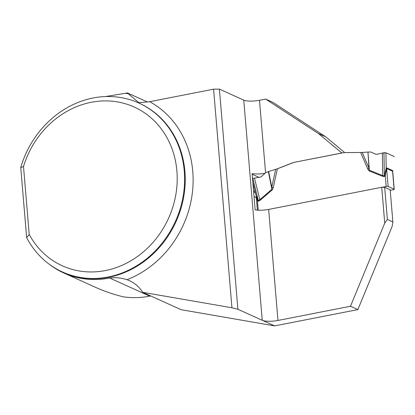 <?xml version="1.0" encoding="UTF-8"?>
<svg xmlns="http://www.w3.org/2000/svg" width="415" height="415" viewBox="0 0 415 415"><rect width="100%" height="100%" fill="white"/><g stroke="black" fill="none" stroke-linecap="round" stroke-linejoin="round"><path stroke-width="0.62" d="M48.96 264.018A93.069 82.403 -65.7 0 0 63.785 272.971L95.139 287.159C104.004 291.159 113.321 294.365 123.084 296.777A93.069 82.403 -65.7 0 0 149.727 296.139A37.08 32.832 114.3 0 1 150.738 295.957M63.785 272.971A93.069 82.403 -65.7 0 0 109.69 278.029C115.712 277.282 121.465 277.853 126.949 279.731A37.08 32.832 114.3 0 1 129.62 280.784A37.08 32.832 114.3 0 1 142.677 292.31L231.949 307.78L237.894 309.268L262.238 320.281A11.864 2.941 175.2 0 0 277.972 320.458L350.488 306.26L384.736 223.14L381.727 187.279L268.645 209.425L277.972 320.458M23.505 166.55L20.75 167.489A92.701 82.077 114.3 0 1 138.854 103.034A92.701 82.077 114.3 0 1 175.426 221.325A92.701 82.077 114.3 0 1 62.432 271.955A92.701 82.077 114.3 0 1 26.643 237.639L29.211 234.475L23.505 166.55A87.14 77.154 -65.7 0 1 141.053 110.613A87.14 77.154 -65.7 0 1 152.196 243.315A87.14 77.154 -65.7 0 1 29.211 234.475M147.579 102.064L127.436 92.95L105.343 96.571M344.74 152.616L325.765 136.857L273.023 102.432L265.642 99.092L259.484 100.295A11.864 2.941 -4.8 0 1 243.75 100.119L219.405 89.106L213.59 89.178L149.722 101.685L138.859 102.713L127.436 92.95M142.677 292.31L181.075 309.683L274.647 325.894L357.87 309.595L392.118 226.481L392.87 221.942L387.377 219.457L384.736 223.14M265.642 99.092L318.383 133.521L341.841 152.995L293.457 162.472L344.019 152.621L362.274 152.45L368.987 168.189L367.965 152.066L362.274 152.45M275.819 169.362L293.457 162.472M392.87 221.942L390.173 189.8L384.679 187.315L381.727 187.279M265.014 173.273A11.864 2.941 -4.8 0 1 252.113 173.615L255.158 209.876A11.864 2.941 175.2 0 0 268.645 209.425M243.75 100.119L262.238 320.281L274.647 325.894M357.87 309.595L350.488 306.26M231.949 307.78L213.59 89.178M219.405 89.106L237.894 309.268M254.047 196.632L256.309 197.659M384.679 187.315L387.377 219.457M325.765 136.857L318.383 133.521M20.75 167.489L26.643 237.639M390.219 190.35L393.379 189.733A1.484 0.368 -4.8 0 0 394.229 189.323L392.875 173.221M381.971 187.284L386.158 186.465A1.484 0.368 -4.8 0 1 388.124 186.485L394.089 189.188A1.484 0.368 -4.8 0 1 394.229 189.323M369.106 170.881L367.742 169.004L368.987 168.189L369.36 170.207L382.749 175.623L384.373 175.846L386.199 168.106L385.924 152.782L382.35 153.088L382.749 175.623A5.934 2.755 112 0 1 382.495 176.297L369.106 170.881L369.36 170.207L367.965 152.066M293.535 162.509L277.365 168.822L268.671 171.509L271.768 187.227L275.659 169.408M277.365 168.822L273.288 187.502L272.276 189.842L271.882 189.297L268.396 171.603L268.671 171.509M272.276 189.842L260.215 200.243L258.363 201.182L257.466 200.886L256.164 195.922M392.875 173.226L392.58 171.239L386.614 168.537L385.265 175.861A5.934 0.68 37 0 0 384.529 175.249M382.35 153.088L376.192 154.411L370.828 152.009L368.214 152.056M252.522 178.507L254.468 178.134L259.821 199.698L271.882 189.297L271.768 187.227L273.288 187.502M254.468 178.134L260.988 176.972L265.761 172.588L268.396 171.603M392.891 173.569L392.912 173.309M394.11 156.486L385.924 152.782M256.081 195.444L258.296 200.533L259.821 199.698A5.934 1.281 49.2 0 1 260.215 200.243M392.683 171.711A5.934 2.864 161.6 0 1 392.932 171.151L392.564 170.534L386.593 167.831L386.199 168.106A5.934 4.534 29.6 0 0 386.562 168.941M386.158 186.465L385.265 175.861L384.44 176.494A5.934 2.334 78.9 0 0 384.373 175.846L383.958 152.762M258.363 201.182A5.934 2.334 78.9 0 0 258.296 200.533L252.813 178.44M258.244 210.203L257.466 200.886A5.934 2.703 127.1 0 0 258.006 200.025M394.084 156.813L394.11 156.486L385.924 152.782L383.958 152.762L376.192 154.411M109.69 278.029L149.727 296.139M62.432 271.955L63.059 272.235A92.701 82.077 -65.7 0 0 176.053 221.61A92.701 82.077 -65.7 0 0 139.482 103.319L138.854 103.034M125.704 93.292A98.635 87.332 114.3 0 1 128.541 93.837M149.722 101.685A98.635 87.332 114.3 0 1 192.275 193.509A98.635 87.332 114.3 0 1 126.949 279.731M259.484 100.295L265.569 172.765M252.164 174.243L258.981 177.329M253.555 190.817L255.106 191.517M253.658 192.021L255.427 192.825M384.44 176.494L382.495 176.297M367.742 169.004L360.708 152.502M386.593 167.831A5.934 5.255 114.3 0 0 386.614 168.537L388.124 186.485M394.089 189.188L392.58 171.239A5.934 5.255 114.3 0 1 392.564 170.534M257.357 210.146L256.159 195.89M252.854 182.45L256.071 195.413M256.055 195.32L256.18 196.088"/></g></svg>
